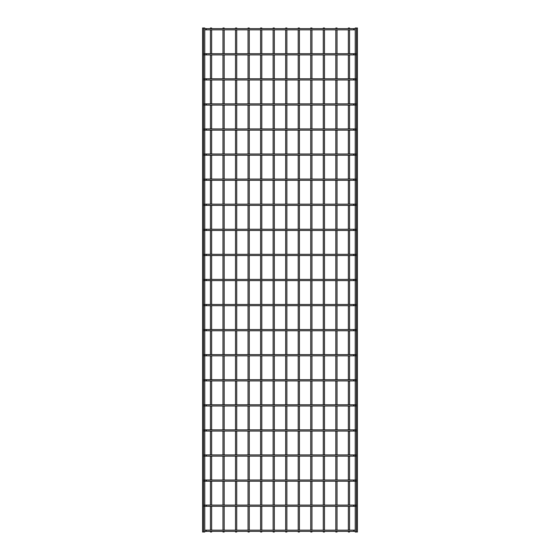 <?xml version="1.0" encoding="UTF-8"?>
<svg xmlns="http://www.w3.org/2000/svg" width="560" height="560" viewBox="0 0 560 560"><rect width="100%" height="100%" fill="white"/><g stroke="black" fill="none" stroke-linecap="round" stroke-linejoin="round"><path stroke-width="0.84" d="M204.771 530.166L355.229 530.166M355.229 531.37L204.771 531.37M204.771 28L202.58 28L202.58 532L204.771 532L204.771 28M211.638 28.63L211.638 28L210.434 28L210.434 28.63M211.638 29.834L211.638 53.704M211.638 54.908L211.638 78.778M211.638 79.982L211.638 103.859M211.638 105.063L211.638 128.933M211.638 130.137L211.638 154.014M211.638 155.218L211.638 179.088M211.638 180.292L211.638 204.169M211.638 205.373L211.638 229.243M211.638 230.447L211.638 254.324M211.638 255.528L211.638 279.398M211.638 280.602L211.638 304.472M211.638 305.676L211.638 329.553M211.638 330.757L211.638 354.627M211.638 355.831L211.638 379.708M211.638 380.912L211.638 404.782M211.638 405.986L211.638 429.863M211.638 431.067L211.638 454.937M211.638 456.141L211.638 480.018M211.638 481.222L211.638 505.092M211.638 506.296L211.638 530.166M211.638 531.37L211.638 532L210.434 532L210.434 531.37M355.229 28L357.42 28L357.42 532L355.229 532L355.229 28M204.169 506.296A0.602 0.602 0 0 0 204.771 505.694A0.602 0.602 0 0 0 204.169 505.092M355.831 505.092A0.602 0.602 0 0 0 355.229 505.694A0.602 0.602 0 0 0 355.831 506.296M204.771 505.092L355.229 505.092M355.229 506.296L204.771 506.296M204.169 481.222A0.602 0.602 0 0 0 204.771 480.62A0.602 0.602 0 0 0 204.169 480.018M355.831 480.018A0.602 0.602 0 0 0 355.229 480.62A0.602 0.602 0 0 0 355.831 481.222M204.771 480.018L355.229 480.018M355.229 481.222L204.771 481.222M204.169 456.141A0.602 0.602 0 0 0 204.771 455.539A0.602 0.602 0 0 0 204.169 454.937M355.831 454.937A0.602 0.602 0 0 0 355.229 455.539A0.602 0.602 0 0 0 355.831 456.141M204.771 454.937L355.229 454.937M355.229 456.141L204.771 456.141M204.169 431.067A0.602 0.602 0 0 0 204.771 430.465A0.602 0.602 0 0 0 204.169 429.863M355.831 429.863A0.602 0.602 0 0 0 355.229 430.465A0.602 0.602 0 0 0 355.831 431.067M204.771 429.863L355.229 429.863M355.229 431.067L204.771 431.067M204.169 405.986A0.602 0.602 0 0 0 204.771 405.384A0.602 0.602 0 0 0 204.169 404.782M355.831 404.782A0.602 0.602 0 0 0 355.229 405.384A0.602 0.602 0 0 0 355.831 405.986M204.771 404.782L355.229 404.782M355.229 405.986L204.771 405.986M204.169 380.912A0.602 0.602 0 0 0 204.771 380.31A0.602 0.602 0 0 0 204.169 379.708M355.831 379.708A0.602 0.602 0 0 0 355.229 380.31A0.602 0.602 0 0 0 355.831 380.912M204.771 379.708L355.229 379.708M355.229 380.912L204.771 380.912M204.169 355.831A0.602 0.602 0 0 0 204.771 355.229A0.602 0.602 0 0 0 204.169 354.627M355.831 354.627A0.602 0.602 0 0 0 355.229 355.229A0.602 0.602 0 0 0 355.831 355.831M204.771 354.627L355.229 354.627M355.229 355.831L204.771 355.831M204.169 330.757A0.602 0.602 0 0 0 204.771 330.155A0.602 0.602 0 0 0 204.169 329.553M355.831 329.553A0.602 0.602 0 0 0 355.229 330.155A0.602 0.602 0 0 0 355.831 330.757M204.771 329.553L355.229 329.553M355.229 330.757L204.771 330.757M204.169 305.676A0.602 0.602 0 0 0 204.771 305.074A0.602 0.602 0 0 0 204.169 304.472M355.831 304.472A0.602 0.602 0 0 0 355.229 305.074A0.602 0.602 0 0 0 355.831 305.676M204.771 304.472L355.229 304.472M355.229 305.676L204.771 305.676M204.169 280.602A0.602 0.602 0 0 0 204.771 280A0.602 0.602 0 0 0 204.169 279.398M355.831 279.398A0.602 0.602 0 0 0 355.229 280A0.602 0.602 0 0 0 355.831 280.602M204.771 279.398L355.229 279.398M355.229 280.602L204.771 280.602M204.169 255.528A0.602 0.602 0 0 0 204.771 254.926A0.602 0.602 0 0 0 204.169 254.324M355.831 254.324A0.602 0.602 0 0 0 355.229 254.926A0.602 0.602 0 0 0 355.831 255.528M204.771 254.324L355.229 254.324M355.229 255.528L204.771 255.528M204.169 230.447A0.602 0.602 0 0 0 204.771 229.845A0.602 0.602 0 0 0 204.169 229.243M355.831 229.243A0.602 0.602 0 0 0 355.229 229.845A0.602 0.602 0 0 0 355.831 230.447M204.771 229.243L355.229 229.243M355.229 230.447L204.771 230.447M204.169 205.373A0.602 0.602 0 0 0 204.771 204.771A0.602 0.602 0 0 0 204.169 204.169M355.831 204.169A0.602 0.602 0 0 0 355.229 204.771A0.602 0.602 0 0 0 355.831 205.373M204.771 204.169L355.229 204.169M355.229 205.373L204.771 205.373M204.169 180.292A0.602 0.602 0 0 0 204.771 179.69A0.602 0.602 0 0 0 204.169 179.088M355.831 179.088A0.602 0.602 0 0 0 355.229 179.69A0.602 0.602 0 0 0 355.831 180.292M204.771 179.088L355.229 179.088M355.229 180.292L204.771 180.292M204.169 155.218A0.602 0.602 0 0 0 204.771 154.616A0.602 0.602 0 0 0 204.169 154.014M355.831 154.014A0.602 0.602 0 0 0 355.229 154.616A0.602 0.602 0 0 0 355.831 155.218M204.771 154.014L355.229 154.014M355.229 155.218L204.771 155.218M204.169 130.137A0.602 0.602 0 0 0 204.771 129.535A0.602 0.602 0 0 0 204.169 128.933M355.831 128.933A0.602 0.602 0 0 0 355.229 129.535A0.602 0.602 0 0 0 355.831 130.137M204.771 128.933L355.229 128.933M355.229 130.137L204.771 130.137M204.169 105.063A0.602 0.602 0 0 0 204.771 104.461A0.602 0.602 0 0 0 204.169 103.859M355.831 103.859A0.602 0.602 0 0 0 355.229 104.461A0.602 0.602 0 0 0 355.831 105.063M204.771 103.859L355.229 103.859M355.229 105.063L204.771 105.063M204.169 79.982A0.602 0.602 0 0 0 204.771 79.38A0.602 0.602 0 0 0 204.169 78.778M355.831 78.778A0.602 0.602 0 0 0 355.229 79.38A0.602 0.602 0 0 0 355.831 79.982M204.771 78.778L355.229 78.778M355.229 79.982L204.771 79.982M204.169 54.908A0.602 0.602 0 0 0 204.771 54.306A0.602 0.602 0 0 0 204.169 53.704M355.831 53.704A0.602 0.602 0 0 0 355.229 54.306A0.602 0.602 0 0 0 355.831 54.908M204.771 53.704L355.229 53.704M355.229 54.908L204.771 54.908M204.771 28.63L355.229 28.63M355.229 29.834L204.771 29.834M224.175 28.63L224.175 28L222.978 28L222.978 28.63M224.175 29.834L224.175 53.704M224.175 54.908L224.175 78.778M224.175 79.982L224.175 103.859M224.175 105.063L224.175 128.933M224.175 130.137L224.175 154.014M224.175 155.218L224.175 179.088M224.175 180.292L224.175 204.169M224.175 205.373L224.175 229.243M224.175 230.447L224.175 254.324M224.175 255.528L224.175 279.398M224.175 280.602L224.175 304.472M224.175 305.676L224.175 329.553M224.175 330.757L224.175 354.627M224.175 355.831L224.175 379.708M224.175 380.912L224.175 404.782M224.175 405.986L224.175 429.863M224.175 431.067L224.175 454.937M224.175 456.141L224.175 480.018M224.175 481.222L224.175 505.092M224.175 506.296L224.175 530.166M224.175 531.37L224.175 532L222.978 532L222.978 531.37M236.719 28.63L236.719 28L235.515 28L235.515 28.63M236.719 29.834L236.719 53.704M236.719 54.908L236.719 78.778M236.719 79.982L236.719 103.859M236.719 105.063L236.719 128.933M236.719 130.137L236.719 154.014M236.719 155.218L236.719 179.088M236.719 180.292L236.719 204.169M236.719 205.373L236.719 229.243M236.719 230.447L236.719 254.324M236.719 255.528L236.719 279.398M236.719 280.602L236.719 304.472M236.719 305.676L236.719 329.553M236.719 330.757L236.719 354.627M236.719 355.831L236.719 379.708M236.719 380.912L236.719 404.782M236.719 405.986L236.719 429.863M236.719 431.067L236.719 454.937M236.719 456.141L236.719 480.018M236.719 481.222L236.719 505.092M236.719 506.296L236.719 530.166M236.719 531.37L236.719 532L235.515 532L235.515 531.37M249.256 28.63L249.256 28L248.052 28L248.052 28.63M249.256 29.834L249.256 53.704M249.256 54.908L249.256 78.778M249.256 79.982L249.256 103.859M249.256 105.063L249.256 128.933M249.256 130.137L249.256 154.014M249.256 155.218L249.256 179.088M249.256 180.292L249.256 204.169M249.256 205.373L249.256 229.243M249.256 230.447L249.256 254.324M249.256 255.528L249.256 279.398M249.256 280.602L249.256 304.472M249.256 305.676L249.256 329.553M249.256 330.757L249.256 354.627M249.256 355.831L249.256 379.708M249.256 380.912L249.256 404.782M249.256 405.986L249.256 429.863M249.256 431.067L249.256 454.937M249.256 456.141L249.256 480.018M249.256 481.222L249.256 505.092M249.256 506.296L249.256 530.166M249.256 531.37L249.256 532L248.052 532L248.052 531.37M261.793 28.63L261.793 28L260.589 28L260.589 28.63M261.793 29.834L261.793 53.704M261.793 54.908L261.793 78.778M261.793 79.982L261.793 103.859M261.793 105.063L261.793 128.933M261.793 130.137L261.793 154.014M261.793 155.218L261.793 179.088M261.793 180.292L261.793 204.169M261.793 205.373L261.793 229.243M261.793 230.447L261.793 254.324M261.793 255.528L261.793 279.398M261.793 280.602L261.793 304.472M261.793 305.676L261.793 329.553M261.793 330.757L261.793 354.627M261.793 355.831L261.793 379.708M261.793 380.912L261.793 404.782M261.793 405.986L261.793 429.863M261.793 431.067L261.793 454.937M261.793 456.141L261.793 480.018M261.793 481.222L261.793 505.092M261.793 506.296L261.793 530.166M261.793 531.37L261.793 532L260.589 532L260.589 531.37M274.33 28.63L274.33 28L273.126 28L273.126 28.63M274.33 29.834L274.33 53.704M274.33 54.908L274.33 78.778M274.33 79.982L274.33 103.859M274.33 105.063L274.33 128.933M274.33 130.137L274.33 154.014M274.33 155.218L274.33 179.088M274.33 180.292L274.33 204.169M274.33 205.373L274.33 229.243M274.33 230.447L274.33 254.324M274.33 255.528L274.33 279.398M274.33 280.602L274.33 304.472M274.33 305.676L274.33 329.553M274.33 330.757L274.33 354.627M274.33 355.831L274.33 379.708M274.33 380.912L274.33 404.782M274.33 405.986L274.33 429.863M274.33 431.067L274.33 454.937M274.33 456.141L274.33 480.018M274.33 481.222L274.33 505.092M274.33 506.296L274.33 530.166M274.33 531.37L274.33 532L273.126 532L273.126 531.37M286.874 28.63L286.874 28L285.67 28L285.67 28.63M286.874 29.834L286.874 53.704M286.874 54.908L286.874 78.778M286.874 79.982L286.874 103.859M286.874 105.063L286.874 128.933M286.874 130.137L286.874 154.014M286.874 155.218L286.874 179.088M286.874 180.292L286.874 204.169M286.874 205.373L286.874 229.243M286.874 230.447L286.874 254.324M286.874 255.528L286.874 279.398M286.874 280.602L286.874 304.472M286.874 305.676L286.874 329.553M286.874 330.757L286.874 354.627M286.874 355.831L286.874 379.708M286.874 380.912L286.874 404.782M286.874 405.986L286.874 429.863M286.874 431.067L286.874 454.937M286.874 456.141L286.874 480.018M286.874 481.222L286.874 505.092M286.874 506.296L286.874 530.166M286.874 531.37L286.874 532L285.67 532L285.67 531.37M299.411 28.63L299.411 28L298.207 28L298.207 28.63M299.411 29.834L299.411 53.704M299.411 54.908L299.411 78.778M299.411 79.982L299.411 103.859M299.411 105.063L299.411 128.933M299.411 130.137L299.411 154.014M299.411 155.218L299.411 179.088M299.411 180.292L299.411 204.169M299.411 205.373L299.411 229.243M299.411 230.447L299.411 254.324M299.411 255.528L299.411 279.398M299.411 280.602L299.411 304.472M299.411 305.676L299.411 329.553M299.411 330.757L299.411 354.627M299.411 355.831L299.411 379.708M299.411 380.912L299.411 404.782M299.411 405.986L299.411 429.863M299.411 431.067L299.411 454.937M299.411 456.141L299.411 480.018M299.411 481.222L299.411 505.092M299.411 506.296L299.411 530.166M299.411 531.37L299.411 532L298.207 532L298.207 531.37M311.948 28.63L311.948 28L310.744 28L310.744 28.63M311.948 29.834L311.948 53.704M311.948 54.908L311.948 78.778M311.948 79.982L311.948 103.859M311.948 105.063L311.948 128.933M311.948 130.137L311.948 154.014M311.948 155.218L311.948 179.088M311.948 180.292L311.948 204.169M311.948 205.373L311.948 229.243M311.948 230.447L311.948 254.324M311.948 255.528L311.948 279.398M311.948 280.602L311.948 304.472M311.948 305.676L311.948 329.553M311.948 330.757L311.948 354.627M311.948 355.831L311.948 379.708M311.948 380.912L311.948 404.782M311.948 405.986L311.948 429.863M311.948 431.067L311.948 454.937M311.948 456.141L311.948 480.018M311.948 481.222L311.948 505.092M311.948 506.296L311.948 530.166M311.948 531.37L311.948 532L310.744 532L310.744 531.37M324.485 28.63L324.485 28L323.281 28L323.281 28.63M324.485 29.834L324.485 53.704M324.485 54.908L324.485 78.778M324.485 79.982L324.485 103.859M324.485 105.063L324.485 128.933M324.485 130.137L324.485 154.014M324.485 155.218L324.485 179.088M324.485 180.292L324.485 204.169M324.485 205.373L324.485 229.243M324.485 230.447L324.485 254.324M324.485 255.528L324.485 279.398M324.485 280.602L324.485 304.472M324.485 305.676L324.485 329.553M324.485 330.757L324.485 354.627M324.485 355.831L324.485 379.708M324.485 380.912L324.485 404.782M324.485 405.986L324.485 429.863M324.485 431.067L324.485 454.937M324.485 456.141L324.485 480.018M324.485 481.222L324.485 505.092M324.485 506.296L324.485 530.166M324.485 531.37L324.485 532L323.281 532L323.281 531.37M337.022 28.63L337.022 28L335.825 28L335.825 28.63M337.022 29.834L337.022 53.704M337.022 54.908L337.022 78.778M337.022 79.982L337.022 103.859M337.022 105.063L337.022 128.933M337.022 130.137L337.022 154.014M337.022 155.218L337.022 179.088M337.022 180.292L337.022 204.169M337.022 205.373L337.022 229.243M337.022 230.447L337.022 254.324M337.022 255.528L337.022 279.398M337.022 280.602L337.022 304.472M337.022 305.676L337.022 329.553M337.022 330.757L337.022 354.627M337.022 355.831L337.022 379.708M337.022 380.912L337.022 404.782M337.022 405.986L337.022 429.863M337.022 431.067L337.022 454.937M337.022 456.141L337.022 480.018M337.022 481.222L337.022 505.092M337.022 506.296L337.022 530.166M337.022 531.37L337.022 532L335.825 532L335.825 531.37M349.566 28.63L349.566 28L348.362 28L348.362 28.63M349.566 29.834L349.566 53.704M349.566 54.908L349.566 78.778M349.566 79.982L349.566 103.859M349.566 105.063L349.566 128.933M349.566 130.137L349.566 154.014M349.566 155.218L349.566 179.088M349.566 180.292L349.566 204.169M349.566 205.373L349.566 229.243M349.566 230.447L349.566 254.324M349.566 255.528L349.566 279.398M349.566 280.602L349.566 304.472M349.566 305.676L349.566 329.553M349.566 330.757L349.566 354.627M349.566 355.831L349.566 379.708M349.566 380.912L349.566 404.782M349.566 405.986L349.566 429.863M349.566 431.067L349.566 454.937M349.566 456.141L349.566 480.018M349.566 481.222L349.566 505.092M349.566 506.296L349.566 530.166M349.566 531.37L349.566 532L348.362 532L348.362 531.37M206.276 530.166L206.276 531.37M353.724 530.166L353.724 531.37M206.276 505.092L206.276 506.296M353.724 505.092L353.724 506.296M206.276 480.018L206.276 481.222M353.724 480.018L353.724 481.222M206.276 454.937L206.276 456.141M353.724 454.937L353.724 456.141M206.276 429.863L206.276 431.067M353.724 429.863L353.724 431.067M206.276 404.782L206.276 405.986M353.724 404.782L353.724 405.986M206.276 379.708L206.276 380.912M353.724 379.708L353.724 380.912M206.276 354.627L206.276 355.831M353.724 354.627L353.724 355.831M206.276 329.553L206.276 330.757M353.724 329.553L353.724 330.757M206.276 304.472L206.276 305.676M353.724 304.472L353.724 305.676M206.276 279.398L206.276 280.602M353.724 279.398L353.724 280.602M206.276 254.324L206.276 255.528M353.724 254.324L353.724 255.528M206.276 229.243L206.276 230.447M353.724 229.243L353.724 230.447M206.276 204.169L206.276 205.373M353.724 204.169L353.724 205.373M206.276 179.088L206.276 180.292M353.724 179.088L353.724 180.292M206.276 154.014L206.276 155.218M353.724 154.014L353.724 155.218M206.276 128.933L206.276 130.137M353.724 128.933L353.724 130.137M206.276 103.859L206.276 105.063M353.724 103.859L353.724 105.063M206.276 78.778L206.276 79.982M353.724 78.778L353.724 79.982M206.276 53.704L206.276 54.908M353.724 53.704L353.724 54.908M206.276 28.63L206.276 29.834M353.724 28.63L353.724 29.834M203.567 28L203.567 532M210.434 29.834L210.434 53.704M210.434 54.908L210.434 78.778M210.434 79.982L210.434 103.859M210.434 105.063L210.434 128.933M210.434 130.137L210.434 154.014M210.434 155.218L210.434 179.088M210.434 180.292L210.434 204.169M210.434 205.373L210.434 229.243M210.434 230.447L210.434 254.324M210.434 255.528L210.434 279.398M210.434 280.602L210.434 304.472M210.434 305.676L210.434 329.553M210.434 330.757L210.434 354.627M210.434 355.831L210.434 379.708M210.434 380.912L210.434 404.782M210.434 405.986L210.434 429.863M210.434 431.067L210.434 454.937M210.434 456.141L210.434 480.018M210.434 481.222L210.434 505.092M210.434 506.296L210.434 530.166M356.433 28L356.433 532M222.978 29.834L222.978 53.704M222.978 54.908L222.978 78.778M222.978 79.982L222.978 103.859M222.978 105.063L222.978 128.933M222.978 130.137L222.978 154.014M222.978 155.218L222.978 179.088M222.978 180.292L222.978 204.169M222.978 205.373L222.978 229.243M222.978 230.447L222.978 254.324M222.978 255.528L222.978 279.398M222.978 280.602L222.978 304.472M222.978 305.676L222.978 329.553M222.978 330.757L222.978 354.627M222.978 355.831L222.978 379.708M222.978 380.912L222.978 404.782M222.978 405.986L222.978 429.863M222.978 431.067L222.978 454.937M222.978 456.141L222.978 480.018M222.978 481.222L222.978 505.092M222.978 506.296L222.978 530.166M235.515 29.834L235.515 53.704M235.515 54.908L235.515 78.778M235.515 79.982L235.515 103.859M235.515 105.063L235.515 128.933M235.515 130.137L235.515 154.014M235.515 155.218L235.515 179.088M235.515 180.292L235.515 204.169M235.515 205.373L235.515 229.243M235.515 230.447L235.515 254.324M235.515 255.528L235.515 279.398M235.515 280.602L235.515 304.472M235.515 305.676L235.515 329.553M235.515 330.757L235.515 354.627M235.515 355.831L235.515 379.708M235.515 380.912L235.515 404.782M235.515 405.986L235.515 429.863M235.515 431.067L235.515 454.937M235.515 456.141L235.515 480.018M235.515 481.222L235.515 505.092M235.515 506.296L235.515 530.166M248.052 29.834L248.052 53.704M248.052 54.908L248.052 78.778M248.052 79.982L248.052 103.859M248.052 105.063L248.052 128.933M248.052 130.137L248.052 154.014M248.052 155.218L248.052 179.088M248.052 180.292L248.052 204.169M248.052 205.373L248.052 229.243M248.052 230.447L248.052 254.324M248.052 255.528L248.052 279.398M248.052 280.602L248.052 304.472M248.052 305.676L248.052 329.553M248.052 330.757L248.052 354.627M248.052 355.831L248.052 379.708M248.052 380.912L248.052 404.782M248.052 405.986L248.052 429.863M248.052 431.067L248.052 454.937M248.052 456.141L248.052 480.018M248.052 481.222L248.052 505.092M248.052 506.296L248.052 530.166M260.589 29.834L260.589 53.704M260.589 54.908L260.589 78.778M260.589 79.982L260.589 103.859M260.589 105.063L260.589 128.933M260.589 130.137L260.589 154.014M260.589 155.218L260.589 179.088M260.589 180.292L260.589 204.169M260.589 205.373L260.589 229.243M260.589 230.447L260.589 254.324M260.589 255.528L260.589 279.398M260.589 280.602L260.589 304.472M260.589 305.676L260.589 329.553M260.589 330.757L260.589 354.627M260.589 355.831L260.589 379.708M260.589 380.912L260.589 404.782M260.589 405.986L260.589 429.863M260.589 431.067L260.589 454.937M260.589 456.141L260.589 480.018M260.589 481.222L260.589 505.092M260.589 506.296L260.589 530.166M273.126 29.834L273.126 53.704M273.126 54.908L273.126 78.778M273.126 79.982L273.126 103.859M273.126 105.063L273.126 128.933M273.126 130.137L273.126 154.014M273.126 155.218L273.126 179.088M273.126 180.292L273.126 204.169M273.126 205.373L273.126 229.243M273.126 230.447L273.126 254.324M273.126 255.528L273.126 279.398M273.126 280.602L273.126 304.472M273.126 305.676L273.126 329.553M273.126 330.757L273.126 354.627M273.126 355.831L273.126 379.708M273.126 380.912L273.126 404.782M273.126 405.986L273.126 429.863M273.126 431.067L273.126 454.937M273.126 456.141L273.126 480.018M273.126 481.222L273.126 505.092M273.126 506.296L273.126 530.166M285.67 29.834L285.67 53.704M285.67 54.908L285.67 78.778M285.67 79.982L285.67 103.859M285.67 105.063L285.67 128.933M285.67 130.137L285.67 154.014M285.67 155.218L285.67 179.088M285.67 180.292L285.67 204.169M285.67 205.373L285.67 229.243M285.67 230.447L285.67 254.324M285.67 255.528L285.67 279.398M285.67 280.602L285.67 304.472M285.67 305.676L285.67 329.553M285.67 330.757L285.67 354.627M285.67 355.831L285.67 379.708M285.67 380.912L285.67 404.782M285.67 405.986L285.67 429.863M285.67 431.067L285.67 454.937M285.67 456.141L285.67 480.018M285.67 481.222L285.67 505.092M285.67 506.296L285.67 530.166M298.207 29.834L298.207 53.704M298.207 54.908L298.207 78.778M298.207 79.982L298.207 103.859M298.207 105.063L298.207 128.933M298.207 130.137L298.207 154.014M298.207 155.218L298.207 179.088M298.207 180.292L298.207 204.169M298.207 205.373L298.207 229.243M298.207 230.447L298.207 254.324M298.207 255.528L298.207 279.398M298.207 280.602L298.207 304.472M298.207 305.676L298.207 329.553M298.207 330.757L298.207 354.627M298.207 355.831L298.207 379.708M298.207 380.912L298.207 404.782M298.207 405.986L298.207 429.863M298.207 431.067L298.207 454.937M298.207 456.141L298.207 480.018M298.207 481.222L298.207 505.092M298.207 506.296L298.207 530.166M310.744 29.834L310.744 53.704M310.744 54.908L310.744 78.778M310.744 79.982L310.744 103.859M310.744 105.063L310.744 128.933M310.744 130.137L310.744 154.014M310.744 155.218L310.744 179.088M310.744 180.292L310.744 204.169M310.744 205.373L310.744 229.243M310.744 230.447L310.744 254.324M310.744 255.528L310.744 279.398M310.744 280.602L310.744 304.472M310.744 305.676L310.744 329.553M310.744 330.757L310.744 354.627M310.744 355.831L310.744 379.708M310.744 380.912L310.744 404.782M310.744 405.986L310.744 429.863M310.744 431.067L310.744 454.937M310.744 456.141L310.744 480.018M310.744 481.222L310.744 505.092M310.744 506.296L310.744 530.166M323.281 29.834L323.281 53.704M323.281 54.908L323.281 78.778M323.281 79.982L323.281 103.859M323.281 105.063L323.281 128.933M323.281 130.137L323.281 154.014M323.281 155.218L323.281 179.088M323.281 180.292L323.281 204.169M323.281 205.373L323.281 229.243M323.281 230.447L323.281 254.324M323.281 255.528L323.281 279.398M323.281 280.602L323.281 304.472M323.281 305.676L323.281 329.553M323.281 330.757L323.281 354.627M323.281 355.831L323.281 379.708M323.281 380.912L323.281 404.782M323.281 405.986L323.281 429.863M323.281 431.067L323.281 454.937M323.281 456.141L323.281 480.018M323.281 481.222L323.281 505.092M323.281 506.296L323.281 530.166M335.825 29.834L335.825 53.704M335.825 54.908L335.825 78.778M335.825 79.982L335.825 103.859M335.825 105.063L335.825 128.933M335.825 130.137L335.825 154.014M335.825 155.218L335.825 179.088M335.825 180.292L335.825 204.169M335.825 205.373L335.825 229.243M335.825 230.447L335.825 254.324M335.825 255.528L335.825 279.398M335.825 280.602L335.825 304.472M335.825 305.676L335.825 329.553M335.825 330.757L335.825 354.627M335.825 355.831L335.825 379.708M335.825 380.912L335.825 404.782M335.825 405.986L335.825 429.863M335.825 431.067L335.825 454.937M335.825 456.141L335.825 480.018M335.825 481.222L335.825 505.092M335.825 506.296L335.825 530.166M348.362 29.834L348.362 53.704M348.362 54.908L348.362 78.778M348.362 79.982L348.362 103.859M348.362 105.063L348.362 128.933M348.362 130.137L348.362 154.014M348.362 155.218L348.362 179.088M348.362 180.292L348.362 204.169M348.362 205.373L348.362 229.243M348.362 230.447L348.362 254.324M348.362 255.528L348.362 279.398M348.362 280.602L348.362 304.472M348.362 305.676L348.362 329.553M348.362 330.757L348.362 354.627M348.362 355.831L348.362 379.708M348.362 380.912L348.362 404.782M348.362 405.986L348.362 429.863M348.362 431.067L348.362 454.937M348.362 456.141L348.362 480.018M348.362 481.222L348.362 505.092M348.362 506.296L348.362 530.166"/></g></svg>
